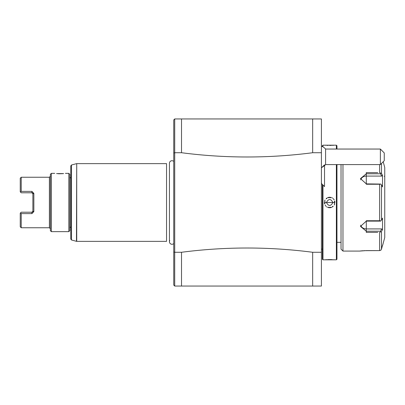 <?xml version="1.0" encoding="UTF-8"?>
<svg xmlns="http://www.w3.org/2000/svg" width="405" height="405" viewBox="0 0 405 405"><rect width="100%" height="100%" fill="white"/><g stroke="black" fill="none" stroke-linecap="round" stroke-linejoin="round"><path stroke-width="0.61" d="M321.408 152.726L312.665 152.726L312.665 118.954L321.408 118.954L321.408 286.046L174.712 286.046L173.745 285.074L173.745 251.991L174.717 252.274L174.717 152.726L173.745 153.009L173.745 119.926L174.717 118.954L174.712 152.726L181.516 152.726L181.516 118.954L174.712 118.954M312.665 118.954L181.516 118.954M321.408 252.274L312.665 252.274L312.665 286.046M181.516 286.046L181.516 252.274C225.231 246.594 268.95 246.594 312.665 252.274M181.516 252.274L174.712 252.274L174.712 286.046M312.665 152.726C268.95 158.406 225.231 158.406 181.516 152.726M173.745 251.991L173.745 153.009M169.437 163.407A2.546 2.546 -0 0 1 173.745 161.433L173.745 243.567A2.546 2.546 -0 0 1 169.751 240.504M173.745 186.133L173.745 156.689L173.745 186.133M76.722 241.36L166.556 241.36L166.556 163.64L76.722 163.64L76.722 241.36L76.469 241.324L76.722 163.64M71.488 239.993L71.488 165.007L70.769 165.949L70.769 239.051L71.488 239.993L76.469 241.324M69.797 202.5L69.797 230.673L68.825 231.645L68.825 173.355L69.797 174.327L69.797 202.5M51.339 231.645L50.367 230.673L50.367 174.327L51.339 173.355L51.339 231.645L68.825 231.645M63.615 173.588L56.578 173.593M57.976 173.71L59.287 173.765M59.444 173.77L62.659 173.674M63.124 173.639L63.58 173.593M20.25 191.813L20.523 192.086L20.25 191.813L20.25 178.215L21.222 177.243L21.222 191.388L31.909 191.388L33.853 193.408L33.853 211.592L31.909 213.612L21.222 213.612L21.222 227.757L49.395 227.757L49.395 177.243L50.367 176.271M33.853 193.408L32.881 193.757L32.881 193.099L32.881 211.901L32.881 211.243L31.909 212.215L21.222 212.215L20.25 213.187L20.523 212.914L21.222 213.612L20.523 212.914M33.853 211.592L32.881 211.243L32.881 211.861M20.25 213.187L20.25 226.785L21.222 227.757M20.523 192.086L21.222 191.388L20.523 192.086L21.222 192.785L31.909 192.785L32.881 193.757L32.881 193.099L32.881 193.757M322.962 146.868L322.962 145.182L322.38 145.765L322.38 146.534M322.38 184.437L322.38 259.235L322.962 259.818L336.368 259.818L336.368 164.592M322.962 185.019L322.962 259.818M334.894 145.182L336.368 145.182L336.368 149.045M334.915 145.182L322.962 145.182M324.815 202.237A4.855 4.855 0 0 0 324.81 202.5L334.915 202.5L324.42 202.5L324.592 203.842M334.915 259.818L334.54 259.782M334.408 259.772L333.583 259.711M332.409 259.64L330.799 259.585M330.51 259.58L327.61 259.61M326.724 259.651L325.731 259.711M325.185 259.752L324.921 259.772M324.537 145.192L324.926 145.228M325.195 145.248L325.742 145.289M326.794 145.355L328.247 145.41M329.503 145.425L329.867 145.425M330.267 145.425L331.467 145.4M332.449 145.36L333.604 145.289M334.515 202.237A4.855 4.855 0 0 1 334.525 202.5L334.915 202.5L334.738 201.143M334.267 199.959L333.173 198.571M332.546 198.085L331.882 197.711M331.128 197.427L330.455 197.281M329.665 197.22L328.88 197.281M328.207 197.427L327.453 197.711M326.789 198.085L326.141 198.592M325.063 199.974L324.592 201.158M325.063 205.026L326.141 206.408M326.789 206.915L327.453 207.289M328.207 207.573L328.88 207.719M329.665 207.78L330.455 207.719M331.128 207.573L331.882 207.289M332.546 206.915L333.173 206.428M334.267 205.041L334.738 203.857M336.955 164.592L336.955 259.235L336.368 259.818M336.955 149.045L336.955 145.765L336.368 145.182M341.035 164.592L341.035 249.131L342.974 251.075L359.686 251.075L366.292 250.609L379.617 250.609L363.827 250.675M342.974 164.592L342.974 251.075M377.784 232.369L366.292 232.369L366.292 220.74L379.617 220.74L379.617 184.26L366.292 184.26L366.292 172.631L377.784 172.631M381.49 163.463L381.49 173.421L382.533 175.38L381.49 173.421L379.617 172.631L379.617 164.592M362.855 250.735L360.263 250.999M360.161 251.009L359.782 251.059M376.007 172.631L366.292 172.631L366.292 173.78L380.508 173.78L380.847 173.208M379.617 184.26L380.847 184.067L381.49 184.913L381.49 220.087L382.533 218.123L382.533 229.62L381.728 228.921L380.508 231.22L366.292 231.22L366.292 232.369L376.007 232.369M380.847 250.224L379.617 250.609L379.617 232.369L381.49 231.579L381.49 249.166L382.533 245.243L381.029 250.032M380.508 231.22L380.847 231.792M381.728 228.921L366.292 228.921L366.292 231.22L360.465 226.4L366.292 221.12L380.508 221.12L380.847 220.933L379.617 220.74M381.49 220.087L380.847 220.933M366.292 184.26L366.292 183.88L380.847 184.067M366.292 183.88L360.465 178.6L366.292 173.78L366.292 176.079A5.827 5.047 180 0 0 360.647 179.871M381.49 184.913L382.533 186.877L382.533 175.38L381.728 176.079L366.292 176.079M380.508 173.78L381.728 176.079M382.533 229.62L381.829 230.941M383.201 161.752L384.75 167.528L384.75 237.472L382.669 245.243M384.264 176.271A0.486 0.486 -0 0 0 384.75 175.785M366.292 228.921A5.827 5.047 0 0 1 360.647 225.129M324.835 201.979A4.855 4.855 0 0 1 324.871 201.715M324.921 201.462A4.855 4.855 0 0 1 324.987 201.204M326.521 198.799A4.855 4.855 0 0 1 326.941 198.48M328.369 197.817A4.855 4.855 0 0 1 328.622 197.756M328.88 197.706A4.855 4.855 0 0 1 329.143 197.67M329.402 197.65A4.855 4.855 0 0 1 329.928 197.65M330.191 197.67A4.855 4.855 0 0 1 330.45 197.706M330.708 197.756A4.855 4.855 0 0 1 330.966 197.817M334.348 201.204A4.855 4.855 0 0 1 334.414 201.457M334.459 201.715A4.855 4.855 0 0 1 334.495 201.979M324.81 202.5A4.855 4.855 0 0 0 324.815 202.763M324.84 203.021A4.855 4.855 0 0 0 324.871 203.285M324.921 203.543A4.855 4.855 0 0 0 324.987 203.796M328.369 207.183A4.855 4.855 0 0 0 328.627 207.244M328.885 207.294A4.855 4.855 0 0 0 329.143 207.33M329.407 207.35A4.855 4.855 0 0 0 329.928 207.35M330.191 207.33A4.855 4.855 0 0 0 330.45 207.294M330.708 207.244A4.855 4.855 0 0 0 330.966 207.183M332.394 206.52A4.855 4.855 0 0 0 332.814 206.201M334.348 203.796A4.855 4.855 0 0 0 334.414 203.538M334.459 203.285A4.855 4.855 0 0 0 334.495 203.021M334.52 202.763A4.855 4.855 0 0 0 334.525 202.5M326.425 202.5C328.587 206.434 330.743 206.434 332.91 202.5C330.743 198.561 328.587 198.561 326.425 202.5M324.532 165.478C321.484 167.918 321.484 167.716 324.532 164.87L324.532 186.589L321.408 183.465M325.585 149.045L325.585 164.592L380.366 164.592L380.366 149.045L325.585 149.045A11.659 11.659 0 0 0 321.408 146.068M380.366 164.592L384.249 160.699L384.249 152.933L380.366 149.045M31.909 213.612L31.909 212.215M31.909 191.388L31.909 192.785M366.292 220.74L366.292 221.12M169.432 163.261L169.432 241.739M71.488 165.007L76.469 163.676M70.769 226.785L69.797 227.757M70.769 178.215L69.797 177.243M51.339 173.355L54.736 173.355M65.423 173.355L68.825 173.355M49.395 227.757L50.367 228.729M21.222 177.243L49.395 177.243M336.955 242.332L341.035 242.332M321.408 249.131L322.38 249.131M321.408 167.908L322.547 166.769M321.408 167.564A11.659 11.659 0 0 0 322.036 167.28M324.532 165.625A11.659 11.659 0 0 0 325.585 164.592"/></g></svg>
